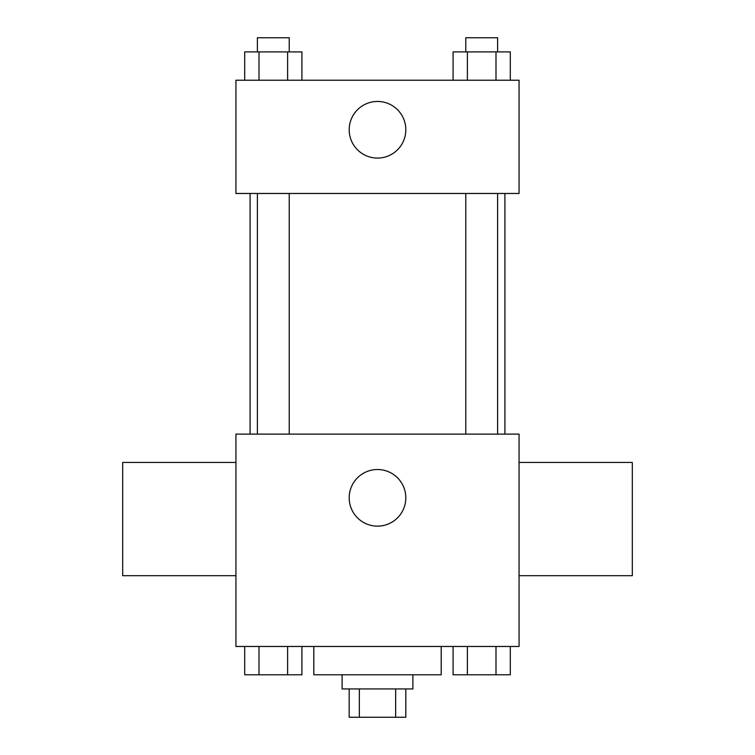 <?xml version="1.0" encoding="UTF-8"?>
<svg xmlns="http://www.w3.org/2000/svg" width="755" height="755" viewBox="0 0 755 755"><rect width="100%" height="100%" fill="white"/><g stroke="black" fill="none" stroke-linecap="round" stroke-linejoin="round"><path stroke-width="1.13" d="M395.658 688.938L395.658 717.25L349.188 717.25L349.188 688.938M395.658 717.25L405.812 717.25L405.812 688.938M412.891 674.781L412.891 688.938L342.109 688.938L342.109 674.781M359.342 688.938L359.342 717.25M313.797 646.469L313.797 674.781L441.203 674.781L441.203 646.469M519.062 646.469L235.938 646.469L235.938 434.125L519.062 434.125L519.062 646.469M405.812 497.828A28.312 28.312 0 0 1 363.344 522.347A28.312 28.312 0 0 1 363.344 473.309A28.312 28.312 0 0 1 405.812 497.828M519.062 575.688L632.312 575.688L632.312 462.438L519.062 462.438M235.938 462.438L122.688 462.438L122.688 575.688L235.938 575.688M504.906 193.469L504.906 434.125M465.778 434.125L465.778 193.469M289.222 193.469L289.222 434.125M519.062 193.469L235.938 193.469L235.938 80.219L519.062 80.219L519.062 193.469M405.812 129.766A28.312 28.312 0 0 1 363.344 154.284A28.312 28.312 0 0 1 363.344 105.247A28.312 28.312 0 0 1 405.812 129.766M510.295 80.219L510.295 51.906L453.085 51.906L453.085 80.219M495.997 51.906L495.997 80.219M467.383 51.906L467.383 80.219M465.778 51.906L465.778 37.75L497.602 37.75L497.602 51.906M301.915 80.219L301.915 51.906L244.705 51.906L244.705 80.219M287.617 51.906L287.617 80.219M259.003 51.906L259.003 80.219M257.398 51.906L257.398 37.75L289.222 37.75L289.222 51.906M510.295 646.469L510.295 674.781L453.085 674.781L453.085 646.469M495.997 646.469L495.997 674.781M467.383 646.469L467.383 674.781M497.602 674.781L465.778 674.781M301.915 646.469L301.915 674.781L244.705 674.781L244.705 646.469M287.617 646.469L287.617 674.781M259.003 646.469L259.003 674.781M289.222 674.781L257.398 674.781M250.094 193.469L250.094 434.125M497.602 434.125L497.602 193.469M257.398 193.469L257.398 434.125"/></g></svg>
